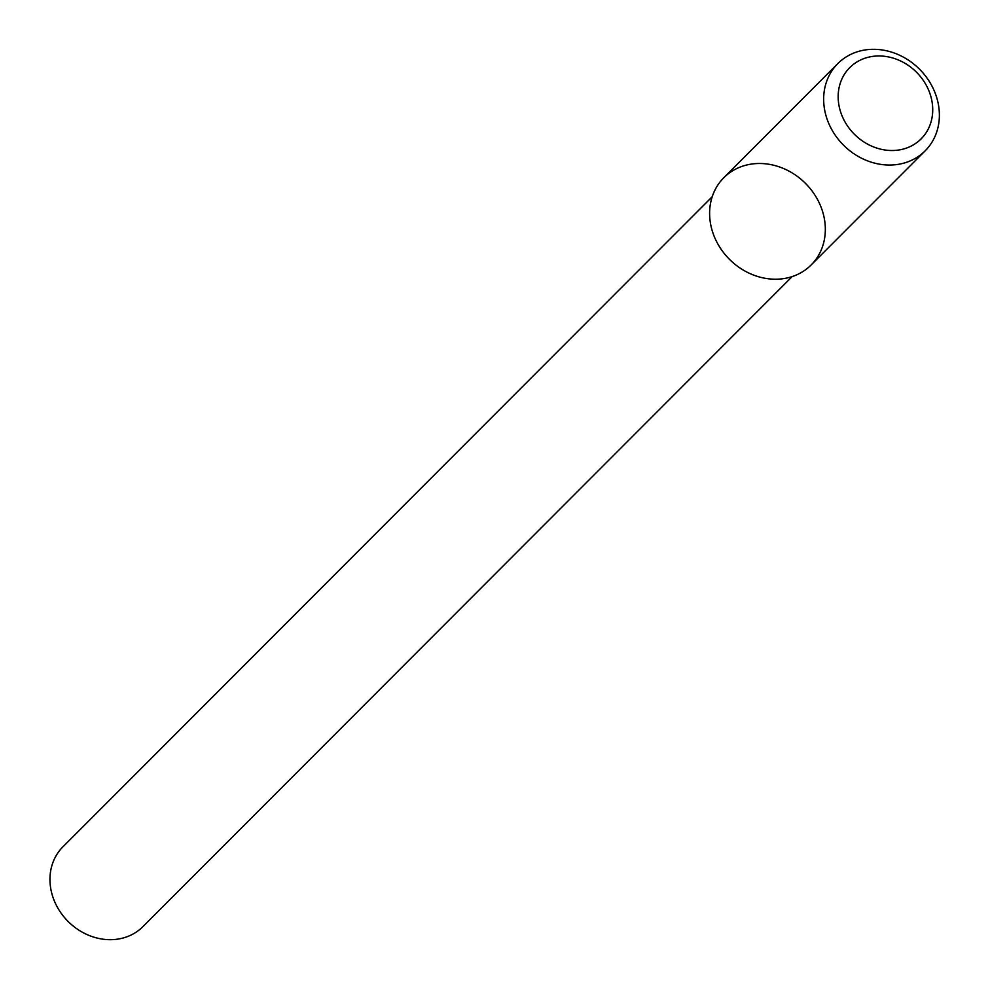 <?xml version="1.0" encoding="UTF-8"?>
<svg xmlns="http://www.w3.org/2000/svg" width="989" height="989" viewBox="0 0 989 989"><rect width="100%" height="100%" fill="white"/><g stroke="black" fill="none" stroke-linecap="round" stroke-linejoin="round"><path stroke-width="1.48" d="M763.446 163.63A61.726 53.727 45 0 0 719.498 246.78A61.726 53.727 45 0 0 819.485 253.641A61.726 53.727 45 0 0 763.446 163.63M712.216 196.724L62.95 846.782A56.497 49.178 45 0 0 68.167 921.513A56.497 49.178 45 0 0 142.898 926.644L792.164 276.586M837.844 63.556L723.8 177.723A61.726 53.727 45 0 0 729.511 259.365A61.726 53.727 45 0 0 811.153 264.965L925.185 150.798A61.726 53.727 45 0 0 933.307 88.75A61.726 53.727 45 0 0 877.478 49.45A61.726 53.727 45 0 0 837.844 63.556A61.726 53.727 45 0 0 843.543 145.185A61.726 53.727 45 0 0 925.185 150.798M882.151 56.076A50.427 43.887 45 0 0 846.25 124.008A50.427 43.887 45 0 0 927.942 129.621A50.427 43.887 45 0 0 882.151 56.076"/></g></svg>
